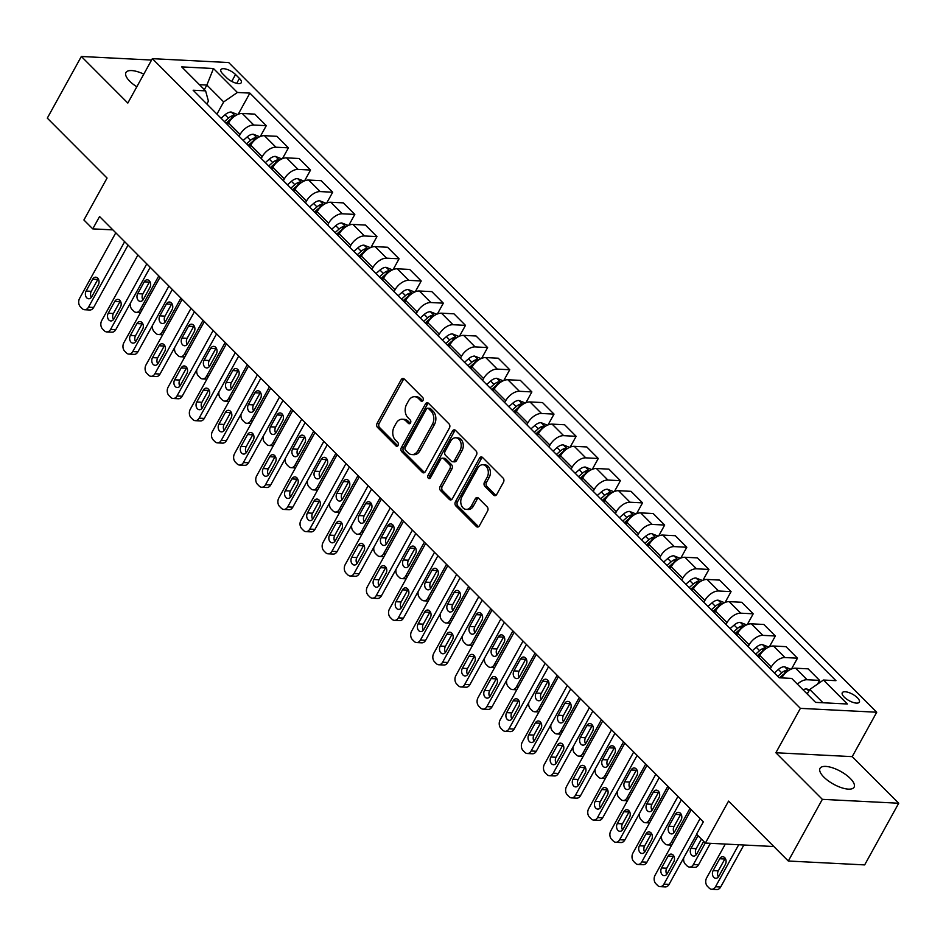 <?xml version="1.0" encoding="UTF-8"?>
<svg xmlns="http://www.w3.org/2000/svg" width="946" height="946" viewBox="0 0 946 946"><rect width="100%" height="100%" fill="white"/><g stroke="black" fill="none" stroke-linecap="round" stroke-linejoin="round"><path stroke-width="1.42" d="M423.016 400.43A2.093 1.537 -87.1 0 0 422.732 397.509L404.261 379.003A2.98 2.188 -87.1 0 0 403.079 378.435A2.98 2.188 -87.1 0 0 401.187 379.677L377.135 423.264A2.98 2.188 -87.1 0 0 377.537 427.426L395.996 445.944A2.093 1.537 -87.1 0 0 397.864 442.551L395.475 440.15A9.555 7.012 -87.1 0 1 394.198 426.835L396.197 423.193A9.555 7.012 -87.1 0 1 402.251 419.232A9.555 7.012 -87.1 0 1 406.035 421.029L408.424 423.418A2.093 1.537 -87.1 0 0 410.304 420.036L407.915 417.635A9.555 7.012 -87.1 0 1 406.626 404.309L408.637 400.678A9.555 7.012 -87.1 0 1 414.679 396.717A9.555 7.012 -87.1 0 1 418.475 398.503L420.864 400.903A2.093 1.537 -87.1 0 0 423.016 400.43M850.265 778.44A19.464 7.32 28.9 0 0 832.717 767.868A19.464 7.32 28.9 0 0 820.028 768.365A19.464 7.32 28.9 0 0 823.86 777.104A19.464 7.32 28.9 0 0 841.408 787.675A19.464 7.32 28.9 0 0 854.108 787.178A19.464 7.32 28.9 0 0 850.265 778.44M143.804 74.131A19.464 7.32 28.9 0 0 125.948 72.523A19.464 7.32 28.9 0 0 129.779 81.261A19.464 7.32 28.9 0 0 136.815 86.784M857.407 697.77A9.732 3.654 28.9 0 0 848.633 692.484A9.732 3.654 28.9 0 0 842.283 692.732A9.732 3.654 28.9 0 0 844.199 697.096A9.732 3.654 28.9 0 0 852.985 702.381A9.732 3.654 28.9 0 0 859.323 702.133A9.732 3.654 28.9 0 0 857.407 697.77M493.646 495.125A2.98 2.188 -87.1 0 0 494.829 495.68A2.98 2.188 -87.1 0 0 496.721 494.451L503.473 482.212A2.98 2.188 -87.1 0 0 503.071 478.049L482.566 457.497A2.98 2.188 -87.1 0 0 481.372 456.93A2.98 2.188 -87.1 0 0 479.492 458.171L455.428 501.758A2.98 2.188 -87.1 0 0 455.83 505.921L476.335 526.484A2.98 2.188 -87.1 0 0 477.517 527.04A2.98 2.188 -87.1 0 0 479.409 525.799L487.568 511.029A2.98 2.188 -87.1 0 0 487.166 506.867L478.38 498.069A2.98 2.188 -87.1 0 0 477.198 497.513A2.98 2.188 -87.1 0 0 475.306 498.743L471.274 506.075A7.982 5.853 -87.1 0 1 466.212 509.386A7.982 5.853 -87.1 0 1 461.27 504.916A7.982 5.853 -87.1 0 1 461.967 496.756L477.813 468.057A7.982 5.853 -87.1 0 1 482.862 464.746A7.982 5.853 -87.1 0 1 487.805 469.216A7.982 5.853 -87.1 0 1 487.107 477.375L484.47 482.164A2.98 2.188 -87.1 0 0 484.872 486.327L493.646 495.125L495.704 495.231A2.98 2.188 -87.1 0 0 495.881 495.385M151.573 60.047L81.344 56.476L47.3 118.144L107.064 178.049L83.91 219.992L92.755 228.873L99.567 216.539L703.351 821.838L696.54 834.171L705.397 843.052L773.852 846.528M822.346 799.346L898.7 803.237L852.216 756.634L775.874 752.756L822.346 799.346L788.302 861.026L728.55 801.108L705.397 843.052M775.874 752.756L800.387 708.353L152.341 58.664L228.684 62.542L876.729 712.232L800.387 708.353M81.344 56.476L127.828 103.067L152.341 58.664M449.421 428.03A2.98 2.188 -87.1 0 0 449.019 423.867L428.514 403.303A2.98 2.188 -87.1 0 0 427.32 402.748A2.98 2.188 -87.1 0 0 425.44 403.989L401.376 447.576A2.98 2.188 -87.1 0 0 401.778 451.739L422.283 472.291A2.98 2.188 -87.1 0 0 423.465 472.858A2.98 2.188 -87.1 0 0 425.357 471.616L449.421 428.03M455.534 430.395L476.039 450.958A2.98 2.188 -87.1 0 1 476.441 455.121L452.389 498.708A2.98 2.188 -87.1 0 1 450.497 499.949A2.98 2.188 -87.1 0 1 449.315 499.393L440.529 490.584A2.98 2.188 -87.1 0 1 440.127 486.421L449.894 468.743A2.98 2.188 -87.1 0 0 449.492 464.581L443.662 458.751A2.98 2.188 -87.1 0 0 442.48 458.183A2.98 2.188 -87.1 0 0 440.588 459.425L430.43 477.825A2.093 1.537 -87.1 0 1 427.994 475.389L452.46 431.08A2.98 2.188 -87.1 0 1 454.352 429.839A2.98 2.188 -87.1 0 1 455.534 430.395M898.7 803.237L864.656 864.904L788.302 861.026M222.748 73.871L226.638 77.773A9.425 3.548 28.9 0 0 235.14 82.893A9.425 3.548 28.9 0 0 241.289 82.657A9.425 3.548 28.9 0 0 239.433 78.423L235.542 74.521A9.425 3.548 28.9 0 0 227.04 69.401A9.425 3.548 28.9 0 0 220.891 69.637A9.425 3.548 28.9 0 0 222.748 73.871M206.855 103.989L208.416 101.151L205.613 90.863L193.126 90.225L779.197 677.785L791.684 678.412L815.582 702.381L847.368 704.001L823.458 680.032L835.945 680.671L249.874 93.11L237.387 92.472L223.682 101.92L216.953 114.111M205.613 90.863L181.703 66.894L213.489 68.514L237.387 92.472M852.216 756.634L876.729 712.232M92.755 228.873L112.893 229.89M204.36 89.61L206.867 85.057L199.452 84.679M223.682 101.92L206.867 85.057L213.489 68.514M823.008 702.76L809.764 689.48L807.257 694.021M817.545 684.112L819.603 680.375L808.097 668.846L795.61 668.207A12.168 6.882 135.1 0 0 781.904 677.655L781.763 677.915M791.506 668.999L797.466 658.191L784.991 657.553A12.168 6.882 135.1 0 0 771.286 667.001L770.269 668.834M797.466 658.191L785.96 646.65L773.473 646.012A12.168 6.882 135.1 0 0 759.78 655.46L758.763 657.293M769.37 646.804L775.342 635.996L762.854 635.369A12.168 6.882 135.1 0 0 749.149 644.817L748.144 646.65M775.342 635.996L763.824 624.466L751.349 623.828A12.168 6.882 135.1 0 0 737.644 633.276L736.627 635.109M747.245 624.62L753.205 613.812L740.718 613.174A12.168 6.882 135.1 0 0 727.025 622.622L726.008 624.455M753.205 613.812L741.699 602.271L729.212 601.644A12.168 6.882 135.1 0 0 715.507 611.092L714.502 612.913M725.109 602.425L731.069 591.628L718.593 590.99A12.168 6.882 135.1 0 0 704.888 600.438L703.871 602.271M731.069 591.628L719.563 580.087L707.076 579.449A12.168 6.882 135.1 0 0 693.383 588.897L692.366 590.73M702.973 580.241L708.944 569.433L696.457 568.806A12.168 6.882 135.1 0 0 682.752 578.254L681.747 580.075M708.944 569.433L697.427 557.892L684.951 557.265A12.168 6.882 135.1 0 0 671.246 566.713L670.229 568.546M680.848 558.045L686.808 547.249L674.321 546.611A12.168 6.882 135.1 0 0 660.615 556.059L659.61 557.892M686.808 547.249L675.302 535.708L662.815 535.069A12.168 6.882 135.1 0 0 649.11 544.518L648.105 546.35M658.712 535.862L664.671 525.054L652.184 524.427A12.168 6.882 135.1 0 0 638.491 533.875L637.474 535.696M664.671 525.054L653.166 513.524L640.678 512.886A12.168 6.882 135.1 0 0 626.985 522.334L625.968 524.167M636.575 513.678L642.547 502.87L630.06 502.231A12.168 6.882 135.1 0 0 616.354 511.68L615.349 513.512M642.547 502.87L631.029 491.329L618.554 490.702A12.168 6.882 135.1 0 0 604.849 500.138L603.832 501.971M614.439 491.482L620.41 480.686L607.923 480.048A12.168 6.882 135.1 0 0 594.218 489.496L593.213 491.329M620.41 480.686L608.905 469.145L596.418 468.507A12.168 6.882 135.1 0 0 582.712 477.955L581.707 479.788M592.314 469.299L598.274 458.491L585.787 457.852A12.168 6.882 135.1 0 0 572.094 467.3L571.077 469.133M598.274 458.491L586.768 446.95L574.281 446.323A12.168 6.882 135.1 0 0 560.576 455.771L559.571 457.592M570.178 447.103L576.138 436.307L563.662 435.668A12.168 6.882 135.1 0 0 549.957 445.117L548.952 446.95M576.138 436.307L564.632 424.766L552.145 424.127A12.168 6.882 135.1 0 0 538.451 433.575L537.434 435.408M548.041 424.92L554.013 414.112L541.526 413.485A12.168 6.882 135.1 0 0 527.821 422.933L526.816 424.754M554.013 414.112L542.507 402.57L530.02 401.944A12.168 6.882 135.1 0 0 516.315 411.392L515.31 413.225M525.917 402.724L531.877 391.928L519.389 391.289A12.168 6.882 135.1 0 0 505.696 400.737L504.679 402.57M531.877 391.928L520.371 380.387L507.884 379.748A12.168 6.882 135.1 0 0 494.179 389.196L493.173 391.029M503.78 380.54L509.74 369.732L497.265 369.106A12.168 6.882 135.1 0 0 483.56 378.554L482.543 380.387M509.74 369.732L498.235 358.203L485.747 357.564A12.168 6.882 135.1 0 0 472.054 367.013L471.037 368.845M481.644 358.357L487.616 347.549L475.129 346.91A12.168 6.882 135.1 0 0 461.423 356.358L460.418 358.191M487.616 347.549L476.098 336.007L463.623 335.381A12.168 6.882 135.1 0 0 449.918 344.829L448.912 346.65M459.52 336.161L465.479 325.365L452.992 324.726A12.168 6.882 135.1 0 0 439.299 334.175L438.282 336.007M465.479 325.365L453.974 313.824L441.486 313.185A12.168 6.882 135.1 0 0 427.781 322.633L426.776 324.466M437.383 313.977L443.343 303.169L430.868 302.531A12.168 6.882 135.1 0 0 417.162 311.979L416.145 313.812M443.343 303.169L431.837 291.628L419.35 291.001A12.168 6.882 135.1 0 0 405.657 300.45L404.64 302.282M415.247 291.782L421.218 280.986L408.731 280.347A12.168 6.882 135.1 0 0 395.026 289.795L394.021 291.628M421.218 280.986L409.701 269.444L397.225 268.806A12.168 6.882 135.1 0 0 383.52 278.254L382.503 280.087M393.122 269.598L399.082 258.79L386.595 258.163A12.168 6.882 135.1 0 0 372.901 267.612L371.884 269.433M399.082 258.79L387.576 247.261L375.089 246.622A12.168 6.882 135.1 0 0 361.384 256.07L360.379 257.903M370.986 247.403L376.946 236.606L364.47 235.968A12.168 6.882 135.1 0 0 350.765 245.416L349.748 247.249M376.946 236.606L365.44 225.065L352.953 224.427A12.168 6.882 135.1 0 0 339.259 233.875L338.242 235.708M348.849 225.219L354.821 214.411L342.334 213.784A12.168 6.882 135.1 0 0 328.629 223.232L327.623 225.065M354.821 214.411L343.303 202.882L330.828 202.243A12.168 6.882 135.1 0 0 317.123 211.691L316.106 213.524M326.725 203.035L332.685 192.227L320.197 191.589A12.168 6.882 135.1 0 0 306.492 201.037L305.487 202.87M332.685 192.227L321.179 180.686L308.692 180.059A12.168 6.882 135.1 0 0 294.986 189.507L293.981 191.329M304.588 180.84L310.548 170.044L298.061 169.405A12.168 6.882 135.1 0 0 284.368 178.853L283.351 180.686M310.548 170.044L299.042 158.502L286.555 157.864A12.168 6.882 135.1 0 0 272.85 167.312L271.845 169.145M282.452 158.656L288.424 147.848L275.936 147.209A12.168 6.882 135.1 0 0 262.231 156.658L261.226 158.49M288.424 147.848L276.906 136.307L264.419 135.68A12.168 6.882 135.1 0 0 250.725 145.128L249.709 146.961M260.316 136.461L266.287 125.664L253.8 125.026A12.168 6.882 135.1 0 0 240.095 134.474L239.09 136.307M266.287 125.664L254.781 114.123L242.294 113.485A12.168 6.882 135.1 0 0 228.589 122.933L227.584 124.766M238.191 114.277L249.874 93.11M819.603 680.375L807.115 679.748A12.168 6.882 135.1 0 0 797.407 684.159M809.764 689.48L823.458 680.032M422.732 400.82L420.532 398.609A9.555 7.012 -87.1 0 0 416.737 396.823L414.679 396.717M402.251 419.232L404.309 419.338A9.555 7.012 -87.1 0 1 408.104 421.136L410.304 423.335M404.096 378.849A2.98 2.188 -87.1 0 0 403.256 379.784L379.192 423.37A2.98 2.188 -87.1 0 0 379.594 427.533L397.876 445.862M428.337 403.15A2.98 2.188 -87.1 0 0 427.497 404.084L403.434 447.671A2.98 2.188 -87.1 0 0 403.836 451.845L424.352 472.397A2.98 2.188 -87.1 0 0 424.518 472.551M428.55 408.613A2.093 1.537 -87.1 0 0 426.398 409.086L405.278 447.352A2.093 1.537 -87.1 0 0 405.562 450.261L408.081 452.791A9.555 7.012 -87.1 0 0 411.877 454.577A9.555 7.012 -87.1 0 0 417.919 450.615L432.357 424.458A9.555 7.012 -87.1 0 0 431.069 411.143L428.55 408.613L430.619 408.719A2.093 1.537 -87.1 0 0 429.78 408.329L427.722 408.223M411.877 454.577L413.934 454.683A9.555 7.012 -87.1 0 0 419.977 450.722L417.919 450.615M430.619 408.719L433.138 411.238A9.555 7.012 -87.1 0 1 434.415 424.565L419.977 450.722M442.48 458.183L444.549 458.29A2.98 2.188 -87.1 0 1 445.732 458.857L451.549 464.687A2.98 2.188 -87.1 0 1 451.952 468.849L442.196 486.528A2.98 2.188 -87.1 0 0 442.598 490.69L451.372 499.488A2.98 2.188 -87.1 0 0 451.549 499.654M455.369 430.241A2.98 2.188 -87.1 0 0 454.529 431.187L430.063 475.495A2.093 1.537 -87.1 0 0 430.17 478.203M460.016 450.402A7.982 5.853 -87.1 0 0 460.714 442.243A7.982 5.853 -87.1 0 0 455.771 437.773A7.982 5.853 -87.1 0 0 450.722 441.084L445.14 451.195A2.98 2.188 -87.1 0 0 445.542 455.357L451.36 461.199A2.98 2.188 -87.1 0 0 452.543 461.754A2.98 2.188 -87.1 0 0 454.435 460.513L460.016 450.402L462.074 450.509A7.982 5.853 -87.1 0 0 462.783 442.35A7.982 5.853 -87.1 0 0 457.84 437.88L455.771 437.773M452.543 461.754L454.612 461.861A2.98 2.188 -87.1 0 0 456.504 460.619L454.435 460.513M462.074 450.509L456.504 460.619M482.862 464.746L484.931 464.853A7.982 5.853 -87.1 0 1 489.874 469.322A7.982 5.853 -87.1 0 1 489.177 477.482L486.528 482.271A2.98 2.188 -87.1 0 0 486.93 486.433L495.704 495.231M466.212 509.386L468.282 509.492A7.982 5.853 -87.1 0 0 473.331 506.181L471.274 506.075M478.215 497.915A2.98 2.188 -87.1 0 0 477.375 498.849L473.331 506.181M482.389 457.344A2.98 2.188 -87.1 0 0 481.549 458.278L457.486 501.865A2.98 2.188 -87.1 0 0 457.888 506.027L478.404 526.591A2.98 2.188 -87.1 0 0 478.57 526.745M237.576 114.537L231.155 112.03A8.053 4.564 135.1 0 0 225.053 114.75L221.08 118.25M158.786 275.901L140.055 309.839L141.983 309.933M149.823 281.447A4.86 3.571 -87.1 0 0 149.397 282.097L142.858 293.934A4.86 3.571 -87.1 0 0 142.941 300M234.821 116.11L232.799 115.625A8.053 4.564 135.1 0 0 228.424 118.12L224.45 121.632M226.035 123.217L229.689 119.988A4.103 2.318 -44.9 0 1 230.848 119.172L232.799 115.625M226.579 123.76L230.067 120.674M143.366 299.362L149.906 287.513A4.86 3.571 -87.1 0 0 150.331 282.535A4.86 3.571 -87.1 0 0 147.316 279.815A4.86 3.571 -87.1 0 0 144.241 281.837L137.702 293.674A4.86 3.571 -87.1 0 0 137.276 298.652A4.86 3.571 -87.1 0 0 140.292 301.372A4.86 3.571 -87.1 0 0 143.366 299.362M130.442 303.075A6.078 4.458 -87.1 0 0 132.026 309.448L133.788 311.222A6.078 4.458 -87.1 0 0 136.212 312.357A6.078 4.458 -87.1 0 0 140.055 309.839M124.647 241.679L88.475 307.214A6.078 4.458 -87.1 0 1 84.62 309.732A6.078 4.458 -87.1 0 1 82.207 308.597L80.434 306.823A6.078 4.458 -87.1 0 1 79.618 298.333L115.79 232.799M84.62 309.732L89.775 310.004A6.078 4.458 92.9 0 0 93.63 307.474L128.065 245.097M91.774 296.737A4.86 3.571 92.9 0 1 88.699 298.759A4.86 3.571 92.9 0 1 85.684 296.027A4.86 3.571 92.9 0 1 86.11 291.049L92.649 279.212A4.86 3.571 92.9 0 1 95.735 277.19A4.86 3.571 92.9 0 1 98.739 279.921A4.86 3.571 92.9 0 1 98.313 284.888L91.774 296.737M91.36 297.375A4.86 3.571 92.9 0 1 91.277 291.321L97.805 279.472A4.86 3.571 92.9 0 1 98.23 278.834M259.712 136.721L253.292 134.214A8.053 4.564 135.1 0 0 247.19 136.934L243.217 140.446M180.923 298.096L162.192 332.022L164.107 332.117M171.959 303.642A4.86 3.571 -87.1 0 0 171.533 304.281L164.994 316.13A4.86 3.571 -87.1 0 0 165.077 322.196M256.957 138.293L254.935 137.809A8.053 4.564 135.1 0 0 250.548 140.304L246.587 143.816M248.171 145.412L251.825 142.184A4.103 2.318 -44.9 0 1 252.972 141.356L254.935 137.809M248.703 145.944L252.204 142.858M165.503 321.545L172.042 309.709A4.86 3.571 -87.1 0 0 172.468 304.73A4.86 3.571 -87.1 0 0 169.452 302.011A4.86 3.571 -87.1 0 0 166.366 304.021L159.839 315.869A4.86 3.571 -87.1 0 0 159.413 320.848A4.86 3.571 -87.1 0 0 162.416 323.567A4.86 3.571 -87.1 0 0 165.503 321.545M152.578 325.258A6.078 4.458 -87.1 0 0 154.151 331.632L155.924 333.406A6.078 4.458 -87.1 0 0 158.337 334.553A6.078 4.458 -87.1 0 0 162.192 332.022M281.849 158.916L275.416 156.397A8.053 4.564 135.1 0 0 269.326 159.129L265.353 162.629M203.059 320.28L184.328 354.218L186.244 354.312M194.084 325.826A4.86 3.571 -87.1 0 0 193.658 326.476L187.131 338.313A4.86 3.571 -87.1 0 0 187.213 344.379M279.094 160.489L277.072 160.004A8.053 4.564 135.1 0 0 272.685 162.499L268.711 166.011M270.308 167.596L273.962 164.368A4.103 2.318 -44.9 0 1 275.109 163.552L277.072 160.004M270.84 168.14L274.34 165.042M187.627 343.729L194.167 331.892A4.86 3.571 -87.1 0 0 194.592 326.914A4.86 3.571 -87.1 0 0 191.589 324.194A4.86 3.571 -87.1 0 0 188.502 326.216L181.963 338.053A4.86 3.571 -87.1 0 0 181.537 343.031A4.86 3.571 -87.1 0 0 184.553 345.751A4.86 3.571 -87.1 0 0 187.627 343.729M174.703 347.442A6.078 4.458 -87.1 0 0 176.287 353.828L178.061 355.601A6.078 4.458 -87.1 0 0 180.473 356.737A6.078 4.458 -87.1 0 0 184.328 354.218M303.973 181.1L297.552 178.593A8.053 4.564 135.1 0 0 291.451 181.313L287.478 184.825M225.183 342.464L206.453 376.402L208.38 376.496M216.22 348.022A4.86 3.571 -87.1 0 0 215.794 348.66L209.255 360.509A4.86 3.571 -87.1 0 0 209.338 366.563M301.218 182.673L299.196 182.188A8.053 4.564 135.1 0 0 294.821 184.683L290.848 188.195M292.432 189.791L296.086 186.563A4.103 2.318 -44.9 0 1 297.245 185.735L299.196 182.188M292.976 190.323L296.465 187.237M209.764 365.925L216.303 354.076A4.86 3.571 -87.1 0 0 216.729 349.109A4.86 3.571 -87.1 0 0 213.713 346.378A4.86 3.571 -87.1 0 0 210.639 348.4L204.1 360.249A4.86 3.571 -87.1 0 0 203.674 365.215A4.86 3.571 -87.1 0 0 206.689 367.947A4.86 3.571 -87.1 0 0 209.764 365.925M196.839 369.638A6.078 4.458 -87.1 0 0 198.424 376.011L200.185 377.785A6.078 4.458 -87.1 0 0 202.61 378.92A6.078 4.458 -87.1 0 0 206.453 376.402M146.784 263.863L110.599 329.397A6.078 4.458 -87.1 0 1 106.756 331.928A6.078 4.458 -87.1 0 1 104.332 330.781L102.57 329.007A6.078 4.458 -87.1 0 1 101.754 320.528L137.927 254.994M106.756 331.928L111.912 332.188A6.078 4.458 92.9 0 0 115.767 329.657L150.189 267.292M113.91 318.92A4.86 3.571 92.9 0 1 110.836 320.942A4.86 3.571 92.9 0 1 107.82 318.223A4.86 3.571 92.9 0 1 108.246 313.244L114.785 301.396A4.86 3.571 92.9 0 1 117.86 299.385A4.86 3.571 92.9 0 1 120.875 302.105A4.86 3.571 92.9 0 1 120.449 307.083L113.91 318.92M113.485 319.571A4.86 3.571 92.9 0 1 113.402 313.504L119.941 301.668A4.86 3.571 92.9 0 1 120.367 301.017M168.908 286.059L132.736 351.593A6.078 4.458 -87.1 0 1 128.881 354.111A6.078 4.458 -87.1 0 1 126.468 352.976L124.695 351.203A6.078 4.458 -87.1 0 1 123.879 342.712L160.063 277.178M128.881 354.111L134.048 354.372A6.078 4.458 92.9 0 0 137.891 351.853L172.326 289.476M136.047 341.116A4.86 3.571 92.9 0 1 132.96 343.126A4.86 3.571 92.9 0 1 129.957 340.406A4.86 3.571 92.9 0 1 130.382 335.428L136.91 323.591A4.86 3.571 92.9 0 1 139.996 321.569A4.86 3.571 92.9 0 1 143.012 324.289A4.86 3.571 92.9 0 1 142.586 329.267L136.047 341.116M135.621 341.754A4.86 3.571 92.9 0 1 135.538 335.688L142.077 323.851A4.86 3.571 92.9 0 1 142.503 323.201M191.045 308.242L154.872 373.776A6.078 4.458 -87.1 0 1 151.017 376.307A6.078 4.458 -87.1 0 1 148.605 375.16L146.831 373.386A6.078 4.458 -87.1 0 1 146.015 364.908L182.188 299.362M151.017 376.307L156.173 376.567A6.078 4.458 92.9 0 0 160.028 374.037L194.462 311.66M158.171 363.299A4.86 3.571 92.9 0 1 155.097 365.322A4.86 3.571 92.9 0 1 152.081 362.602A4.86 3.571 92.9 0 1 152.507 357.623L159.046 345.775A4.86 3.571 92.9 0 1 162.133 343.765A4.86 3.571 92.9 0 1 165.136 346.484A4.86 3.571 92.9 0 1 164.71 351.463L158.171 363.299M157.757 363.95A4.86 3.571 92.9 0 1 157.675 357.884L164.202 346.035A4.86 3.571 92.9 0 1 164.628 345.396M326.11 203.295L319.689 200.777A8.053 4.564 135.1 0 0 313.587 203.496L309.614 207.008M247.32 364.659L228.589 398.585L230.505 398.692M238.357 370.205A4.86 3.571 -87.1 0 0 237.931 370.856L231.392 382.692A4.86 3.571 -87.1 0 0 231.474 388.759M323.355 204.856L321.333 204.371A8.053 4.564 135.1 0 0 316.957 206.878L312.984 210.379M314.569 211.975L318.223 208.747A4.103 2.318 -44.9 0 1 319.37 207.931L321.333 204.371M315.101 212.507L318.601 209.421M231.9 388.108L238.439 376.272A4.86 3.571 -87.1 0 0 238.865 371.293A4.86 3.571 -87.1 0 0 235.85 368.573A4.86 3.571 -87.1 0 0 232.763 370.596L226.236 382.432A4.86 3.571 -87.1 0 0 225.81 387.411A4.86 3.571 -87.1 0 0 228.814 390.13A4.86 3.571 -87.1 0 0 231.9 388.108M218.975 391.821A6.078 4.458 -87.1 0 0 220.548 398.195L222.322 399.969A6.078 4.458 -87.1 0 0 224.734 401.116A6.078 4.458 -87.1 0 0 228.589 398.585M213.181 330.426L176.997 395.972A6.078 4.458 -87.1 0 1 173.153 398.491A6.078 4.458 -87.1 0 1 170.741 397.355L168.967 395.57A6.078 4.458 -87.1 0 1 168.151 387.091L204.324 321.557M173.153 398.491L178.309 398.751A6.078 4.458 92.9 0 0 182.164 396.232L216.599 333.855M180.308 385.483A4.86 3.571 92.9 0 1 177.233 387.505A4.86 3.571 92.9 0 1 174.218 384.786A4.86 3.571 92.9 0 1 174.643 379.807L181.183 367.97A4.86 3.571 92.9 0 1 184.257 365.948A4.86 3.571 92.9 0 1 187.273 368.668A4.86 3.571 92.9 0 1 186.847 373.646L180.308 385.483M179.882 386.134A4.86 3.571 92.9 0 1 179.799 380.067L186.338 368.231A4.86 3.571 92.9 0 1 186.764 367.58M348.246 225.479L341.813 222.972A8.053 4.564 135.1 0 0 335.724 225.692L331.75 229.204M269.456 386.843L250.725 420.781L252.641 420.875M260.481 392.401A4.86 3.571 -87.1 0 0 260.055 393.039L253.528 404.888A4.86 3.571 -87.1 0 0 253.611 410.942M345.491 227.052L343.469 226.567A8.053 4.564 135.1 0 0 339.082 229.062L335.109 232.574M336.705 234.159L340.359 230.942A4.103 2.318 -44.9 0 1 341.506 230.115L343.469 226.567M337.237 234.703L340.737 231.616M254.036 410.304L260.564 398.455A4.86 3.571 -87.1 0 0 260.99 393.477A4.86 3.571 -87.1 0 0 257.986 390.757A4.86 3.571 -87.1 0 0 254.9 392.779L248.36 404.616A4.86 3.571 -87.1 0 0 247.935 409.594A4.86 3.571 -87.1 0 0 250.95 412.314A4.86 3.571 -87.1 0 0 254.036 410.304M241.1 414.017A6.078 4.458 -87.1 0 0 242.684 420.391L244.458 422.164A6.078 4.458 -87.1 0 0 246.871 423.3A6.078 4.458 -87.1 0 0 250.725 420.781M235.306 352.622L199.133 418.156A6.078 4.458 -87.1 0 1 195.278 420.674A6.078 4.458 -87.1 0 1 192.866 419.539L191.092 417.765A6.078 4.458 -87.1 0 1 190.276 409.275L226.461 343.741M195.278 420.674L200.446 420.946A6.078 4.458 92.9 0 0 204.289 418.416L238.723 356.039M202.444 407.679A4.86 3.571 92.9 0 1 199.358 409.701A4.86 3.571 92.9 0 1 196.354 406.969A4.86 3.571 92.9 0 1 196.78 402.003L203.307 390.154A4.86 3.571 92.9 0 1 206.394 388.132A4.86 3.571 92.9 0 1 209.409 390.864A4.86 3.571 92.9 0 1 208.983 395.83L202.444 407.679M202.018 408.317A4.86 3.571 92.9 0 1 201.936 402.263L208.475 390.414A4.86 3.571 92.9 0 1 208.9 389.776M370.371 247.663L363.95 245.156A8.053 4.564 135.1 0 0 357.848 247.876L353.875 251.388M291.581 409.039L272.85 442.965L274.778 443.071M282.618 414.585A4.86 3.571 -87.1 0 0 282.192 415.235L275.653 427.072A4.86 3.571 -87.1 0 0 275.735 433.138M367.616 249.236L365.594 248.751A8.053 4.564 135.1 0 0 361.218 251.258L357.245 254.758M358.83 256.354L362.484 253.126A4.103 2.318 -44.9 0 1 363.642 252.31L365.594 248.751M359.374 256.886L362.862 253.8M276.161 432.488L282.7 420.651A4.86 3.571 -87.1 0 0 283.126 415.672A4.86 3.571 -87.1 0 0 280.111 412.953A4.86 3.571 -87.1 0 0 277.036 414.963L270.497 426.812A4.86 3.571 -87.1 0 0 270.071 431.79A4.86 3.571 -87.1 0 0 273.087 434.51A4.86 3.571 -87.1 0 0 276.161 432.488M263.236 436.201A6.078 4.458 -87.1 0 0 264.821 442.574L266.595 444.348A6.078 4.458 -87.1 0 0 269.007 445.495A6.078 4.458 -87.1 0 0 272.85 442.965M392.507 269.858L386.086 267.34A8.053 4.564 135.1 0 0 379.985 270.071L376.011 273.571M313.717 431.222L294.986 465.16L296.902 465.255M304.754 436.768A4.86 3.571 -87.1 0 0 304.328 437.419L297.789 449.255A4.86 3.571 -87.1 0 0 297.872 455.322M389.752 271.431L387.73 270.946A8.053 4.564 135.1 0 0 383.355 273.441L379.381 276.953M380.966 278.538L384.62 275.31A4.103 2.318 -44.9 0 1 385.767 274.494L387.73 270.946M381.498 279.082L384.998 275.996M298.297 454.683L304.837 442.834A4.86 3.571 -87.1 0 0 305.262 437.856A4.86 3.571 -87.1 0 0 302.247 435.136A4.86 3.571 -87.1 0 0 299.173 437.158L292.633 448.995A4.86 3.571 -87.1 0 0 292.208 453.974A4.86 3.571 -87.1 0 0 295.211 456.693A4.86 3.571 -87.1 0 0 298.297 454.683M285.373 458.384A6.078 4.458 -87.1 0 0 286.957 464.77L288.719 466.544A6.078 4.458 -87.1 0 0 291.132 467.679A6.078 4.458 -87.1 0 0 294.986 465.16M414.644 292.042L408.211 289.535A8.053 4.564 135.1 0 0 402.121 292.255L398.148 295.767M335.854 453.418L317.123 487.344L319.039 487.438M326.878 458.964A4.86 3.571 -87.1 0 0 326.453 459.602L319.925 471.451A4.86 3.571 -87.1 0 0 320.008 477.517M411.888 293.615L409.866 293.13A8.053 4.564 135.1 0 0 405.479 295.625L401.506 299.137M403.102 300.733L406.756 297.505A4.103 2.318 -44.9 0 1 407.903 296.677L409.866 293.13M403.635 301.266L407.135 298.179M320.434 476.867L326.961 465.03A4.86 3.571 -87.1 0 0 327.387 460.052A4.86 3.571 -87.1 0 0 324.383 457.32A4.86 3.571 -87.1 0 0 321.297 459.342L314.758 471.191A4.86 3.571 -87.1 0 0 314.332 476.157A4.86 3.571 -87.1 0 0 317.348 478.889A4.86 3.571 -87.1 0 0 320.434 476.867M307.509 480.58A6.078 4.458 -87.1 0 0 309.082 486.954L310.856 488.727A6.078 4.458 -87.1 0 0 313.268 489.874A6.078 4.458 -87.1 0 0 317.123 487.344M436.768 314.238L430.347 311.719A8.053 4.564 135.1 0 0 424.246 314.45L420.284 317.951M357.978 475.602L339.247 509.539L341.175 509.634M349.015 481.147A4.86 3.571 -87.1 0 0 348.589 481.798L342.05 493.635A4.86 3.571 -87.1 0 0 342.133 499.701M434.013 315.81L432.003 315.325A8.053 4.564 135.1 0 0 427.616 317.821L423.642 321.321M425.227 322.917L428.893 319.689A4.103 2.318 -44.9 0 1 430.04 318.873L432.003 315.325M425.771 323.461L429.271 320.363M342.558 499.05L349.098 487.214A4.86 3.571 -87.1 0 0 349.523 482.235A4.86 3.571 -87.1 0 0 346.508 479.516A4.86 3.571 -87.1 0 0 343.433 481.538L336.894 493.374A4.86 3.571 -87.1 0 0 336.469 498.353A4.86 3.571 -87.1 0 0 339.484 501.073A4.86 3.571 -87.1 0 0 342.558 499.05M329.634 502.764A6.078 4.458 -87.1 0 0 331.218 509.137L332.992 510.923A6.078 4.458 -87.1 0 0 335.404 512.058A6.078 4.458 -87.1 0 0 339.247 509.539M257.442 374.805L221.269 440.339A6.078 4.458 -87.1 0 1 217.414 442.87A6.078 4.458 -87.1 0 1 215.002 441.723L213.228 439.949A6.078 4.458 -87.1 0 1 212.412 431.471L248.597 365.936M217.414 442.87L222.57 443.13A6.078 4.458 92.9 0 0 226.425 440.611L260.86 378.234M224.58 429.862A4.86 3.571 92.9 0 1 221.494 431.884A4.86 3.571 92.9 0 1 218.479 429.165A4.86 3.571 92.9 0 1 218.904 424.186L225.444 412.35A4.86 3.571 92.9 0 1 228.53 410.328A4.86 3.571 92.9 0 1 231.534 413.047A4.86 3.571 92.9 0 1 231.108 418.026L224.58 429.862M224.155 430.513A4.86 3.571 92.9 0 1 224.072 424.447L230.599 412.61A4.86 3.571 92.9 0 1 231.025 411.959M279.578 397.001L243.394 462.535A6.078 4.458 -87.1 0 1 239.551 465.054A6.078 4.458 -87.1 0 1 237.139 463.918L235.365 462.145A6.078 4.458 -87.1 0 1 234.549 453.654L270.722 388.12M239.551 465.054L244.707 465.314A6.078 4.458 92.9 0 0 248.561 462.795L282.996 400.418M246.705 452.058A4.86 3.571 92.9 0 1 243.63 454.068A4.86 3.571 92.9 0 1 240.615 451.348A4.86 3.571 92.9 0 1 241.041 446.37L247.58 434.533A4.86 3.571 92.9 0 1 250.655 432.511A4.86 3.571 92.9 0 1 253.67 435.231A4.86 3.571 92.9 0 1 253.244 440.209L246.705 452.058M246.279 452.696A4.86 3.571 92.9 0 1 246.197 446.642L252.736 434.793A4.86 3.571 92.9 0 1 253.161 434.155M301.715 419.184L265.53 484.719A6.078 4.458 -87.1 0 1 261.675 487.249A6.078 4.458 -87.1 0 1 259.263 486.102L257.501 484.328A6.078 4.458 -87.1 0 1 256.673 475.85L292.858 410.304M261.675 487.249L266.843 487.509A6.078 4.458 92.9 0 0 270.686 484.979L305.12 422.614M268.841 474.242A4.86 3.571 92.9 0 1 265.755 476.264A4.86 3.571 92.9 0 1 262.752 473.544A4.86 3.571 92.9 0 1 263.177 468.566L269.716 456.717A4.86 3.571 92.9 0 1 272.791 454.707A4.86 3.571 92.9 0 1 275.806 457.426A4.86 3.571 92.9 0 1 275.381 462.405L268.841 474.242M268.416 474.892A4.86 3.571 92.9 0 1 268.333 468.826L274.872 456.989A4.86 3.571 92.9 0 1 275.298 456.339M323.839 441.368L287.667 506.914A6.078 4.458 -87.1 0 1 283.812 509.433A6.078 4.458 -87.1 0 1 281.4 508.298L279.626 506.524A6.078 4.458 -87.1 0 1 278.81 498.034L314.994 432.499M283.812 509.433L288.968 509.693A6.078 4.458 92.9 0 0 292.822 507.174L327.257 444.797M290.978 496.437A4.86 3.571 92.9 0 1 287.891 498.447A4.86 3.571 92.9 0 1 284.876 495.728A4.86 3.571 92.9 0 1 285.302 490.749L291.841 478.913A4.86 3.571 92.9 0 1 294.927 476.89A4.86 3.571 92.9 0 1 297.931 479.61A4.86 3.571 92.9 0 1 297.505 484.589L290.978 496.437M290.552 497.076A4.86 3.571 92.9 0 1 290.469 491.009L297.009 479.173A4.86 3.571 92.9 0 1 297.422 478.522M458.905 336.421L452.484 333.914A8.053 4.564 135.1 0 0 446.382 336.634L442.409 340.146M380.115 497.785L361.384 531.723L363.299 531.818M371.151 503.343A4.86 3.571 -87.1 0 0 370.726 503.982L364.186 515.83A4.86 3.571 -87.1 0 0 364.269 521.885M456.149 337.994L454.127 337.509A8.053 4.564 135.1 0 0 449.752 340.004L445.779 343.516M447.363 345.113L451.017 341.884A4.103 2.318 -44.9 0 1 452.176 341.057L454.127 337.509M447.896 345.645L451.396 342.558M364.695 521.246L371.234 509.397A4.86 3.571 -87.1 0 0 371.66 504.431A4.86 3.571 -87.1 0 0 368.644 501.699A4.86 3.571 -87.1 0 0 365.57 503.721L359.031 515.558A4.86 3.571 -87.1 0 0 358.605 520.537A4.86 3.571 -87.1 0 0 361.609 523.268A4.86 3.571 -87.1 0 0 364.695 521.246M351.77 524.959A6.078 4.458 -87.1 0 0 353.355 531.333L355.117 533.106A6.078 4.458 -87.1 0 0 357.541 534.242A6.078 4.458 -87.1 0 0 361.384 531.723M345.976 463.564L309.791 529.098A6.078 4.458 -87.1 0 1 305.948 531.628A6.078 4.458 -87.1 0 1 303.536 530.481L301.762 528.708A6.078 4.458 -87.1 0 1 300.946 520.229L337.119 454.683M305.948 531.628L311.104 531.889A6.078 4.458 92.9 0 0 314.959 529.358L349.393 466.981M313.102 518.621A4.86 3.571 92.9 0 1 310.028 520.643A4.86 3.571 92.9 0 1 307.012 517.911A4.86 3.571 92.9 0 1 307.438 512.945L313.977 501.096A4.86 3.571 92.9 0 1 317.052 499.074A4.86 3.571 92.9 0 1 320.067 501.806A4.86 3.571 92.9 0 1 319.642 506.784L313.102 518.621M312.677 519.271A4.86 3.571 92.9 0 1 312.594 513.205L319.133 501.356A4.86 3.571 92.9 0 1 319.559 500.718M481.041 358.605L474.608 356.098A8.053 4.564 135.1 0 0 468.518 358.818L464.545 362.33M402.251 519.981L383.52 553.907L385.436 554.013M393.276 525.527A4.86 3.571 -87.1 0 0 392.862 526.177L386.323 538.014A4.86 3.571 -87.1 0 0 386.406 544.08M478.286 360.178L476.264 359.693A8.053 4.564 135.1 0 0 471.877 362.2L467.903 365.7M469.5 367.296L473.154 364.068A4.103 2.318 -44.9 0 1 474.301 363.252L476.264 359.693M470.032 367.828L473.532 364.742M386.831 543.43L393.359 531.593A4.86 3.571 -87.1 0 0 393.784 526.615A4.86 3.571 -87.1 0 0 390.781 523.895A4.86 3.571 -87.1 0 0 387.694 525.917L381.155 537.754A4.86 3.571 -87.1 0 0 380.73 542.732A4.86 3.571 -87.1 0 0 383.745 545.452A4.86 3.571 -87.1 0 0 386.831 543.43M373.906 547.143A6.078 4.458 -87.1 0 0 375.479 553.516L377.253 555.29A6.078 4.458 -87.1 0 0 379.665 556.437A6.078 4.458 -87.1 0 0 383.52 553.907M368.112 485.747L331.928 551.293A6.078 4.458 -87.1 0 1 328.085 553.812A6.078 4.458 -87.1 0 1 325.661 552.677L323.899 550.891A6.078 4.458 -87.1 0 1 323.071 542.413L359.255 476.879M328.085 553.812L333.24 554.072A6.078 4.458 92.9 0 0 337.083 551.553L371.518 489.177M335.239 540.805A4.86 3.571 92.9 0 1 332.164 542.827A4.86 3.571 92.9 0 1 329.149 540.107A4.86 3.571 92.9 0 1 329.575 535.129L336.114 523.292A4.86 3.571 92.9 0 1 339.188 521.27A4.86 3.571 92.9 0 1 342.204 523.989A4.86 3.571 92.9 0 1 341.778 528.968L335.239 540.805M334.813 541.455A4.86 3.571 92.9 0 1 334.73 535.389L341.27 523.552A4.86 3.571 92.9 0 1 341.695 522.902M503.166 380.8L496.745 378.294A8.053 4.564 135.1 0 0 490.655 381.013L486.682 384.525M424.387 542.164L405.645 576.102L407.572 576.197M415.412 547.722A4.86 3.571 -87.1 0 0 414.987 548.361L408.447 560.209A4.86 3.571 -87.1 0 0 408.53 566.264M500.422 382.373L498.4 381.888A8.053 4.564 135.1 0 0 494.013 384.383L490.04 387.895M491.624 389.48L495.29 386.264A4.103 2.318 -44.9 0 1 496.437 385.436L498.4 381.888M492.168 390.024L495.669 386.938M408.956 565.625L415.495 553.777A4.86 3.571 -87.1 0 0 415.921 548.798A4.86 3.571 -87.1 0 0 412.905 546.079A4.86 3.571 -87.1 0 0 409.831 548.101L403.292 559.937A4.86 3.571 -87.1 0 0 402.866 564.916A4.86 3.571 -87.1 0 0 405.881 567.635A4.86 3.571 -87.1 0 0 408.956 565.625M396.031 569.338A6.078 4.458 -87.1 0 0 397.616 575.712L399.389 577.486A6.078 4.458 -87.1 0 0 401.802 578.621A6.078 4.458 -87.1 0 0 405.645 576.102M525.302 402.984L518.881 400.477A8.053 4.564 135.1 0 0 512.779 403.197L508.806 406.709M446.512 564.36L427.781 598.286L429.709 598.392M437.549 569.906A4.86 3.571 -87.1 0 0 437.123 570.556L430.584 582.393A4.86 3.571 -87.1 0 0 430.667 588.459M522.547 404.557L520.525 404.072A8.053 4.564 135.1 0 0 516.149 406.579L512.176 410.079M513.761 411.676L517.415 408.447A4.103 2.318 -44.9 0 1 518.574 407.62L520.525 404.072M514.293 412.208L517.793 409.121M431.092 587.809L437.631 575.972A4.86 3.571 -87.1 0 0 438.057 570.994A4.86 3.571 -87.1 0 0 435.042 568.274A4.86 3.571 -87.1 0 0 431.967 570.284L425.428 582.133A4.86 3.571 -87.1 0 0 425.002 587.111A4.86 3.571 -87.1 0 0 428.018 589.831A4.86 3.571 -87.1 0 0 431.092 587.809M418.167 591.522A6.078 4.458 -87.1 0 0 419.752 597.896L421.514 599.669A6.078 4.458 -87.1 0 0 423.938 600.816A6.078 4.458 -87.1 0 0 427.781 598.286M547.438 425.18L541.017 422.661A8.053 4.564 135.1 0 0 534.916 425.393L530.942 428.893M468.648 586.544L449.918 620.481L451.833 620.576M459.673 592.09A4.86 3.571 -87.1 0 0 459.259 592.74L452.72 604.577A4.86 3.571 -87.1 0 0 452.803 610.643M544.683 426.752L542.661 426.268A8.053 4.564 135.1 0 0 538.274 428.763L534.301 432.275M535.897 433.859L539.551 430.631A4.103 2.318 -44.9 0 1 540.698 429.815L542.661 426.268M536.429 434.403L539.93 431.305M453.229 610.004L459.756 598.156A4.86 3.571 -87.1 0 0 460.194 593.177A4.86 3.571 -87.1 0 0 457.178 590.458A4.86 3.571 -87.1 0 0 454.092 592.48L447.564 604.317A4.86 3.571 -87.1 0 0 447.139 609.295A4.86 3.571 -87.1 0 0 450.142 612.015A4.86 3.571 -87.1 0 0 453.229 610.004M440.304 613.706A6.078 4.458 -87.1 0 0 441.877 620.091L443.65 621.865A6.078 4.458 -87.1 0 0 446.063 623A6.078 4.458 -87.1 0 0 449.918 620.481M569.563 447.363L563.142 444.857A8.053 4.564 135.1 0 0 557.052 447.576L553.079 451.088M490.785 608.739L472.054 642.665L473.97 642.76M481.81 614.285A4.86 3.571 -87.1 0 0 481.384 614.924L474.857 626.772A4.86 3.571 -87.1 0 0 474.939 632.839M566.82 448.936L564.797 448.451A8.053 4.564 135.1 0 0 560.41 450.946L556.437 454.458M558.034 456.055L561.688 452.827A4.103 2.318 -44.9 0 1 562.835 451.999L564.797 448.451M558.566 456.587L562.066 453.501M475.353 632.188L481.892 620.351A4.86 3.571 -87.1 0 0 482.318 615.373A4.86 3.571 -87.1 0 0 479.315 612.641A4.86 3.571 -87.1 0 0 476.228 614.663L469.689 626.512A4.86 3.571 -87.1 0 0 469.263 631.479A4.86 3.571 -87.1 0 0 472.279 634.21A4.86 3.571 -87.1 0 0 475.353 632.188M462.428 635.901A6.078 4.458 -87.1 0 0 464.013 642.275L465.787 644.049A6.078 4.458 -87.1 0 0 468.199 645.196A6.078 4.458 -87.1 0 0 472.054 642.665M591.699 469.559L585.278 467.04A8.053 4.564 135.1 0 0 579.177 469.772L575.203 473.272M512.909 630.923L494.179 664.861L496.106 664.955M503.946 636.469A4.86 3.571 -87.1 0 0 503.52 637.119L496.981 648.956A4.86 3.571 -87.1 0 0 497.064 655.022M588.944 471.12L586.922 470.647A8.053 4.564 135.1 0 0 582.547 473.142L578.574 476.642M580.158 478.238L583.812 475.01A4.103 2.318 -44.9 0 1 584.971 474.194L586.922 470.647M580.702 478.782L584.19 475.684M497.49 654.372L504.029 642.535A4.86 3.571 -87.1 0 0 504.455 637.557A4.86 3.571 -87.1 0 0 501.439 634.837A4.86 3.571 -87.1 0 0 498.365 636.859L491.825 648.696A4.86 3.571 -87.1 0 0 491.4 653.674A4.86 3.571 -87.1 0 0 494.415 656.394A4.86 3.571 -87.1 0 0 497.49 654.372M484.565 658.085A6.078 4.458 -87.1 0 0 486.149 664.459L487.911 666.244A6.078 4.458 -87.1 0 0 490.335 667.379A6.078 4.458 -87.1 0 0 494.179 664.861M613.836 491.743L607.415 489.236A8.053 4.564 135.1 0 0 601.313 491.955L597.34 495.468M535.046 653.107L516.315 687.044L518.231 687.139M526.082 658.664A4.86 3.571 -87.1 0 0 525.657 659.303L519.118 671.152A4.86 3.571 -87.1 0 0 519.2 677.206M611.081 493.315L609.058 492.831A8.053 4.564 135.1 0 0 604.671 495.326L600.71 498.838M602.295 500.434L605.948 497.206A4.103 2.318 -44.9 0 1 607.096 496.378L609.058 492.831M602.827 500.966L606.327 497.88M519.626 676.567L526.165 664.719A4.86 3.571 -87.1 0 0 526.591 659.752A4.86 3.571 -87.1 0 0 523.576 657.021A4.86 3.571 -87.1 0 0 520.489 659.043L513.962 670.88A4.86 3.571 -87.1 0 0 513.536 675.858A4.86 3.571 -87.1 0 0 516.54 678.589A4.86 3.571 -87.1 0 0 519.626 676.567M506.701 680.28A6.078 4.458 -87.1 0 0 508.274 686.654L510.048 688.428A6.078 4.458 -87.1 0 0 512.46 689.563A6.078 4.458 -87.1 0 0 516.315 687.044M635.972 513.926L629.539 511.419A8.053 4.564 135.1 0 0 623.449 514.139L619.476 517.651M557.182 675.302L538.451 709.228L540.367 709.334M548.207 680.848A4.86 3.571 -87.1 0 0 547.781 681.498L541.254 693.335A4.86 3.571 -87.1 0 0 541.337 699.401M633.217 515.499L631.195 515.014A8.053 4.564 135.1 0 0 626.808 517.521L622.835 521.021M624.431 522.618L628.085 519.389A4.103 2.318 -44.9 0 1 629.232 518.574L631.195 515.014M624.963 523.15L628.463 520.064M541.751 698.751L548.29 686.914A4.86 3.571 -87.1 0 0 548.715 681.936A4.86 3.571 -87.1 0 0 545.712 679.216A4.86 3.571 -87.1 0 0 542.626 681.226L536.086 693.075A4.86 3.571 -87.1 0 0 535.661 698.053A4.86 3.571 -87.1 0 0 538.676 700.773A4.86 3.571 -87.1 0 0 541.751 698.751M528.826 702.464A6.078 4.458 -87.1 0 0 530.41 708.838L532.184 710.612A6.078 4.458 -87.1 0 0 534.596 711.759A6.078 4.458 -87.1 0 0 538.451 709.228M658.097 536.122L651.676 533.615A8.053 4.564 135.1 0 0 645.574 536.335L641.601 539.835M579.307 697.486L560.576 731.424L562.503 731.518M570.343 703.032A4.86 3.571 -87.1 0 0 569.918 703.682L563.378 715.519A4.86 3.571 -87.1 0 0 563.461 721.585M655.342 537.695L653.319 537.21A8.053 4.564 135.1 0 0 648.944 539.705L644.971 543.217M646.556 544.801L650.209 541.573A4.103 2.318 -44.9 0 1 651.368 540.757L653.319 537.21M647.099 545.345L650.588 542.259M563.887 720.947L570.426 709.098A4.86 3.571 -87.1 0 0 570.852 704.12A4.86 3.571 -87.1 0 0 567.837 701.4A4.86 3.571 -87.1 0 0 564.762 703.422L558.223 715.259A4.86 3.571 -87.1 0 0 557.797 720.237A4.86 3.571 -87.1 0 0 560.812 722.957A4.86 3.571 -87.1 0 0 563.887 720.947M550.962 724.66A6.078 4.458 -87.1 0 0 552.547 731.033L554.321 732.807A6.078 4.458 -87.1 0 0 556.733 733.942A6.078 4.458 -87.1 0 0 560.576 731.424M680.233 558.306L673.812 555.799A8.053 4.564 135.1 0 0 667.71 558.518L663.737 562.03M601.443 719.681L582.712 753.607L584.628 753.702M592.48 725.227A4.86 3.571 -87.1 0 0 592.054 725.878L585.515 737.714A4.86 3.571 -87.1 0 0 585.598 743.781M677.478 559.878L675.456 559.393A8.053 4.564 135.1 0 0 671.081 561.889L667.107 565.401M668.692 566.997L672.346 563.769A4.103 2.318 -44.9 0 1 673.493 562.941L675.456 559.393M669.224 567.529L672.724 564.443M586.023 743.13L592.563 731.293A4.86 3.571 -87.1 0 0 592.988 726.315A4.86 3.571 -87.1 0 0 589.973 723.595A4.86 3.571 -87.1 0 0 586.887 725.606L580.359 737.454A4.86 3.571 -87.1 0 0 579.933 742.433A4.86 3.571 -87.1 0 0 582.937 745.152A4.86 3.571 -87.1 0 0 586.023 743.13M573.099 746.843A6.078 4.458 -87.1 0 0 574.671 753.217L576.445 754.991A6.078 4.458 -87.1 0 0 578.857 756.138A6.078 4.458 -87.1 0 0 582.712 753.607M702.37 580.501L695.937 577.982A8.053 4.564 135.1 0 0 689.847 580.714L685.874 584.214M623.58 741.865L604.849 775.803L606.764 775.897M614.604 747.411A4.86 3.571 -87.1 0 0 614.179 748.061L607.651 759.898A4.86 3.571 -87.1 0 0 607.734 765.964M699.614 582.074L697.592 581.589A8.053 4.564 135.1 0 0 693.205 584.084L689.232 587.596M690.828 589.181L694.482 585.952A4.103 2.318 -44.9 0 1 695.629 585.136L697.592 581.589M691.36 589.725L694.861 586.626M608.16 765.326L614.687 753.477A4.86 3.571 -87.1 0 0 615.113 748.499A4.86 3.571 -87.1 0 0 612.109 745.779A4.86 3.571 -87.1 0 0 609.023 747.801L602.484 759.638A4.86 3.571 -87.1 0 0 602.058 764.616A4.86 3.571 -87.1 0 0 605.073 767.336A4.86 3.571 -87.1 0 0 608.16 765.326M595.235 769.027A6.078 4.458 -87.1 0 0 596.808 775.413L598.582 777.186A6.078 4.458 -87.1 0 0 600.994 778.322A6.078 4.458 -87.1 0 0 604.849 775.803M724.494 602.685L718.073 600.178A8.053 4.564 135.1 0 0 711.971 602.898L707.998 606.41M645.704 764.061L626.973 797.986L628.901 798.081M636.741 769.606A4.86 3.571 -87.1 0 0 636.315 770.245L629.776 782.094A4.86 3.571 -87.1 0 0 629.859 788.16M721.739 604.258L719.717 603.773A8.053 4.564 135.1 0 0 715.342 606.268L711.368 609.78M712.953 611.376L716.607 608.148A4.103 2.318 -44.9 0 1 717.766 607.32L719.717 603.773M713.497 611.908L716.997 608.822M630.284 787.51L636.824 775.673A4.86 3.571 -87.1 0 0 637.249 770.694A4.86 3.571 -87.1 0 0 634.234 767.963A4.86 3.571 -87.1 0 0 631.159 769.985L624.62 781.834A4.86 3.571 -87.1 0 0 624.194 786.8A4.86 3.571 -87.1 0 0 627.21 789.532A4.86 3.571 -87.1 0 0 630.284 787.51M617.36 791.223A6.078 4.458 -87.1 0 0 618.944 797.596L620.718 799.37A6.078 4.458 -87.1 0 0 623.13 800.517A6.078 4.458 -87.1 0 0 626.973 797.986M746.63 624.88L740.21 622.362A8.053 4.564 135.1 0 0 734.108 625.093L730.135 628.593M667.841 786.244L649.11 820.17L651.025 820.277M658.877 791.79A4.86 3.571 -87.1 0 0 658.451 792.441L651.912 804.277A4.86 3.571 -87.1 0 0 651.995 810.344M743.875 626.441L741.853 625.968A8.053 4.564 135.1 0 0 737.478 628.463L733.505 631.963M735.089 633.56L738.743 630.332A4.103 2.318 -44.9 0 1 739.89 629.516L741.853 625.968M735.621 634.104L739.122 631.006M652.421 809.693L658.96 797.856A4.86 3.571 -87.1 0 0 659.386 792.878A4.86 3.571 -87.1 0 0 656.37 790.158A4.86 3.571 -87.1 0 0 653.296 792.18L646.757 804.017A4.86 3.571 -87.1 0 0 646.331 808.996A4.86 3.571 -87.1 0 0 649.334 811.715A4.86 3.571 -87.1 0 0 652.421 809.693M639.496 813.406A6.078 4.458 -87.1 0 0 641.081 819.78L642.842 821.566A6.078 4.458 -87.1 0 0 645.255 822.701A6.078 4.458 -87.1 0 0 649.11 820.17M390.237 507.943L354.064 573.477A6.078 4.458 -87.1 0 1 350.209 575.996A6.078 4.458 -87.1 0 1 347.797 574.861L346.023 573.087A6.078 4.458 -87.1 0 1 345.207 564.596L381.392 499.062M350.209 575.996L355.377 576.268A6.078 4.458 92.9 0 0 359.22 573.737L393.654 511.36M357.375 563A4.86 3.571 92.9 0 1 354.289 565.022A4.86 3.571 92.9 0 1 351.285 562.291A4.86 3.571 92.9 0 1 351.711 557.312L358.238 545.475A4.86 3.571 92.9 0 1 361.325 543.453A4.86 3.571 92.9 0 1 364.34 546.185A4.86 3.571 92.9 0 1 363.903 551.151L357.375 563M356.949 563.639A4.86 3.571 92.9 0 1 356.867 557.584L363.406 545.736A4.86 3.571 92.9 0 1 363.82 545.097M412.373 530.127L376.201 595.661A6.078 4.458 -87.1 0 1 372.346 598.191A6.078 4.458 -87.1 0 1 369.933 597.044L368.16 595.27A6.078 4.458 -87.1 0 1 367.344 586.792L403.516 521.258M372.346 598.191L377.501 598.451A6.078 4.458 92.9 0 0 381.356 595.933L415.791 533.556M379.5 585.184A4.86 3.571 92.9 0 1 376.425 587.206A4.86 3.571 92.9 0 1 373.41 584.486A4.86 3.571 92.9 0 1 373.836 579.508L380.375 567.671A4.86 3.571 92.9 0 1 383.449 565.649A4.86 3.571 92.9 0 1 386.465 568.369A4.86 3.571 92.9 0 1 386.039 573.347L379.5 585.184M379.074 585.834A4.86 3.571 92.9 0 1 378.991 579.768L385.53 567.931A4.86 3.571 92.9 0 1 385.956 567.281M434.51 552.322L398.325 617.856A6.078 4.458 -87.1 0 1 394.482 620.375A6.078 4.458 -87.1 0 1 392.058 619.24L390.296 617.466A6.078 4.458 -87.1 0 1 389.48 608.976L425.653 543.442M394.482 620.375L399.638 620.635A6.078 4.458 92.9 0 0 403.481 618.116L437.915 555.74M401.636 607.379A4.86 3.571 92.9 0 1 398.562 609.39A4.86 3.571 92.9 0 1 395.546 606.67A4.86 3.571 92.9 0 1 395.972 601.691L402.511 589.855A4.86 3.571 92.9 0 1 405.586 587.833A4.86 3.571 92.9 0 1 408.601 590.552A4.86 3.571 92.9 0 1 408.175 595.531L401.636 607.379M401.21 608.018A4.86 3.571 92.9 0 1 401.128 601.963L407.667 590.115A4.86 3.571 92.9 0 1 408.093 589.476M456.634 574.506L420.462 640.04A6.078 4.458 -87.1 0 1 416.607 642.571A6.078 4.458 -87.1 0 1 414.194 641.423L412.421 639.65A6.078 4.458 -87.1 0 1 411.605 631.171L447.789 565.625M416.607 642.571L421.774 642.831A6.078 4.458 92.9 0 0 425.617 640.3L460.052 577.923M423.773 629.563A4.86 3.571 92.9 0 1 420.686 631.585A4.86 3.571 92.9 0 1 417.683 628.865A4.86 3.571 92.9 0 1 418.108 623.887L424.636 612.038A4.86 3.571 92.9 0 1 427.722 610.028A4.86 3.571 92.9 0 1 430.737 612.748A4.86 3.571 92.9 0 1 430.312 617.726L423.773 629.563M423.347 630.213A4.86 3.571 92.9 0 1 423.264 624.147L429.803 612.31A4.86 3.571 92.9 0 1 430.229 611.66M478.771 596.69L442.598 662.235A6.078 4.458 -87.1 0 1 438.743 664.754A6.078 4.458 -87.1 0 1 436.331 663.619L434.557 661.845A6.078 4.458 -87.1 0 1 433.741 653.355L469.914 587.821M438.743 664.754L443.899 665.014A6.078 4.458 92.9 0 0 447.754 662.496L482.188 600.119M445.897 651.759A4.86 3.571 92.9 0 1 442.823 653.769A4.86 3.571 92.9 0 1 439.807 651.049A4.86 3.571 92.9 0 1 440.233 646.071L446.772 634.234A4.86 3.571 92.9 0 1 449.858 632.212A4.86 3.571 92.9 0 1 452.862 634.932A4.86 3.571 92.9 0 1 452.436 639.91L445.897 651.759M445.483 652.397A4.86 3.571 92.9 0 1 445.4 646.331L451.928 634.494A4.86 3.571 92.9 0 1 452.354 633.844M500.907 618.885L464.723 684.419A6.078 4.458 -87.1 0 1 460.879 686.95A6.078 4.458 -87.1 0 1 458.455 685.803L456.693 684.029A6.078 4.458 -87.1 0 1 455.877 675.55L492.05 610.004M460.879 686.95L466.035 687.21A6.078 4.458 92.9 0 0 469.89 684.679L504.313 622.302M468.034 673.942A4.86 3.571 92.9 0 1 464.959 675.964A4.86 3.571 92.9 0 1 461.944 673.233A4.86 3.571 92.9 0 1 462.369 668.266L468.909 656.418A4.86 3.571 92.9 0 1 471.983 654.396A4.86 3.571 92.9 0 1 474.998 657.127A4.86 3.571 92.9 0 1 474.573 662.105L468.034 673.942M467.608 674.593A4.86 3.571 92.9 0 1 467.525 668.526L474.064 656.678A4.86 3.571 92.9 0 1 474.49 656.039M523.032 641.069L486.859 706.615A6.078 4.458 -87.1 0 1 483.004 709.133A6.078 4.458 -87.1 0 1 480.592 707.998L478.818 706.213A6.078 4.458 -87.1 0 1 478.002 697.734L514.186 632.2M483.004 709.133L488.171 709.394A6.078 4.458 92.9 0 0 492.015 706.875L526.449 644.498M490.17 696.126A4.86 3.571 92.9 0 1 487.084 698.148A4.86 3.571 92.9 0 1 484.08 695.428A4.86 3.571 92.9 0 1 484.506 690.45L491.033 678.613A4.86 3.571 92.9 0 1 494.119 676.591A4.86 3.571 92.9 0 1 497.135 679.311A4.86 3.571 92.9 0 1 496.709 684.289L490.17 696.126M489.744 696.776A4.86 3.571 92.9 0 1 489.661 690.71L496.201 678.873A4.86 3.571 92.9 0 1 496.626 678.223M545.168 663.264L508.995 728.798A6.078 4.458 -87.1 0 1 505.14 731.317A6.078 4.458 -87.1 0 1 502.728 730.182L500.954 728.408A6.078 4.458 -87.1 0 1 500.138 719.918L536.311 654.384M505.14 731.317L510.296 731.589A6.078 4.458 92.9 0 0 514.151 729.059L548.585 666.682M512.306 718.321A4.86 3.571 92.9 0 1 509.22 720.344A4.86 3.571 92.9 0 1 506.205 717.612A4.86 3.571 92.9 0 1 506.63 712.634L513.17 700.797A4.86 3.571 92.9 0 1 516.256 698.775A4.86 3.571 92.9 0 1 519.259 701.506A4.86 3.571 92.9 0 1 518.834 706.473L512.306 718.321M511.881 718.96A4.86 3.571 92.9 0 1 511.798 712.906L518.325 701.057A4.86 3.571 92.9 0 1 518.751 700.418M567.304 685.448L531.12 750.982A6.078 4.458 -87.1 0 1 527.277 753.513A6.078 4.458 -87.1 0 1 524.864 752.366L523.091 750.592A6.078 4.458 -87.1 0 1 522.275 742.113L558.447 676.579M527.277 753.513L532.432 753.773A6.078 4.458 92.9 0 0 536.287 751.254L570.722 688.877M534.431 740.505A4.86 3.571 92.9 0 1 531.356 742.527A4.86 3.571 92.9 0 1 528.341 739.807A4.86 3.571 92.9 0 1 528.767 734.829L535.306 722.981A4.86 3.571 92.9 0 1 538.38 720.97A4.86 3.571 92.9 0 1 541.396 723.69A4.86 3.571 92.9 0 1 540.97 728.668L534.431 740.505M534.005 741.156A4.86 3.571 92.9 0 1 533.922 735.089L540.462 723.252A4.86 3.571 92.9 0 1 540.887 722.602M589.441 707.643L553.256 773.178A6.078 4.458 -87.1 0 1 549.401 775.696A6.078 4.458 -87.1 0 1 546.989 774.561L545.227 772.787A6.078 4.458 -87.1 0 1 544.399 764.297L580.584 698.763M549.401 775.696L554.569 775.957A6.078 4.458 92.9 0 0 558.412 773.438L592.846 711.061M556.567 762.701A4.86 3.571 92.9 0 1 553.481 764.711A4.86 3.571 92.9 0 1 550.477 761.991A4.86 3.571 92.9 0 1 550.903 757.013L557.442 745.176A4.86 3.571 92.9 0 1 560.517 743.154A4.86 3.571 92.9 0 1 563.532 745.874A4.86 3.571 92.9 0 1 563.106 750.852L556.567 762.701M556.142 763.339A4.86 3.571 92.9 0 1 556.059 757.273L562.598 745.436A4.86 3.571 92.9 0 1 563.024 744.786M611.565 729.827L575.393 795.361A6.078 4.458 -87.1 0 1 571.538 797.892A6.078 4.458 -87.1 0 1 569.125 796.745L567.352 794.971A6.078 4.458 -87.1 0 1 566.536 786.493L602.72 720.947M571.538 797.892L576.693 798.152A6.078 4.458 92.9 0 0 580.548 795.621L614.983 733.245M578.704 784.884A4.86 3.571 92.9 0 1 575.617 786.906A4.86 3.571 92.9 0 1 572.602 784.187A4.86 3.571 92.9 0 1 573.028 779.208L579.567 767.36A4.86 3.571 92.9 0 1 582.653 765.349A4.86 3.571 92.9 0 1 585.657 768.069A4.86 3.571 92.9 0 1 585.231 773.048L578.704 784.884M578.278 785.535A4.86 3.571 92.9 0 1 578.195 779.469L584.723 767.632A4.86 3.571 92.9 0 1 585.148 766.981M633.702 752.011L597.517 817.557A6.078 4.458 -87.1 0 1 593.674 820.076A6.078 4.458 -87.1 0 1 591.262 818.94L589.488 817.167A6.078 4.458 -87.1 0 1 588.672 808.676L624.845 743.142M593.674 820.076L598.83 820.336A6.078 4.458 92.9 0 0 602.685 817.817L637.119 755.44M600.828 807.068A4.86 3.571 92.9 0 1 597.754 809.09A4.86 3.571 92.9 0 1 594.738 806.37A4.86 3.571 92.9 0 1 595.164 801.392L601.703 789.555A4.86 3.571 92.9 0 1 604.778 787.533A4.86 3.571 92.9 0 1 607.793 790.253A4.86 3.571 92.9 0 1 607.367 795.231L600.828 807.068M600.403 807.718A4.86 3.571 92.9 0 1 600.32 801.652L606.859 789.815A4.86 3.571 92.9 0 1 607.285 789.165M768.767 647.064L762.334 644.557A8.053 4.564 135.1 0 0 756.244 647.277L752.271 650.789M689.977 808.428L671.246 842.366L673.162 842.46M681.002 813.986A4.86 3.571 -87.1 0 0 680.588 814.624L674.049 826.473A4.86 3.571 -87.1 0 0 674.131 832.527M766.012 648.637L763.99 648.152A8.053 4.564 135.1 0 0 759.603 650.647L755.629 654.159M757.226 655.755L760.88 652.527A4.103 2.318 -44.9 0 1 762.027 651.699L763.99 648.152M757.758 656.288L761.258 653.201M674.557 831.889L681.085 820.04A4.86 3.571 -87.1 0 0 681.51 815.074A4.86 3.571 -87.1 0 0 678.507 812.342A4.86 3.571 -87.1 0 0 675.42 814.364L668.881 826.201A4.86 3.571 -87.1 0 0 668.455 831.179A4.86 3.571 -87.1 0 0 671.471 833.911A4.86 3.571 -87.1 0 0 674.557 831.889M661.632 835.602A6.078 4.458 -87.1 0 0 663.205 841.975L664.979 843.749A6.078 4.458 -87.1 0 0 667.391 844.884A6.078 4.458 -87.1 0 0 671.246 842.366M655.838 774.206L619.654 839.741A6.078 4.458 -87.1 0 1 615.811 842.271A6.078 4.458 -87.1 0 1 613.386 841.124L611.624 839.35A6.078 4.458 -87.1 0 1 610.797 830.86L646.981 765.326M615.811 842.271L620.966 842.531A6.078 4.458 92.9 0 0 624.809 840.001L659.244 777.624M622.965 829.264A4.86 3.571 92.9 0 1 619.878 831.286A4.86 3.571 92.9 0 1 616.875 828.554A4.86 3.571 92.9 0 1 617.3 823.588L623.84 811.739A4.86 3.571 92.9 0 1 626.914 809.717A4.86 3.571 92.9 0 1 629.93 812.448A4.86 3.571 92.9 0 1 629.504 817.427L622.965 829.264M622.539 829.914A4.86 3.571 92.9 0 1 622.456 823.848L628.995 811.999A4.86 3.571 92.9 0 1 629.421 811.361M790.891 669.248L784.471 666.741A8.053 4.564 135.1 0 0 778.369 669.461L774.407 672.973M705.302 842.957L693.371 864.549L698.538 864.821A6.078 4.458 92.9 0 1 694.683 867.34L689.528 867.08A6.078 4.458 -87.1 0 0 693.371 864.549M710.411 843.312L698.538 864.821M701.459 839.102L696.173 848.657A4.86 3.571 -87.1 0 0 696.256 854.723M788.136 670.82L786.126 670.336A8.053 4.564 135.1 0 0 781.739 672.843L777.766 676.343M779.516 677.797L783.016 674.711A4.103 2.318 -44.9 0 1 784.163 673.895L786.126 670.336M780.592 677.856L783.394 675.385M698.113 835.744A4.86 3.571 -87.1 0 0 697.557 836.548L691.018 848.396A4.86 3.571 -87.1 0 0 690.592 853.375A4.86 3.571 -87.1 0 0 693.607 856.095A4.86 3.571 -87.1 0 0 696.682 854.072L703.221 842.236A4.86 3.571 -87.1 0 0 703.635 841.29M683.757 857.786A6.078 4.458 -87.1 0 0 685.342 864.159L687.115 865.933A6.078 4.458 -87.1 0 0 689.528 867.08M677.963 796.39L641.79 861.924A6.078 4.458 -87.1 0 1 637.935 864.455A6.078 4.458 -87.1 0 1 635.523 863.308L633.749 861.534A6.078 4.458 -87.1 0 1 632.933 853.056L669.118 787.521M637.935 864.455L643.091 864.715A6.078 4.458 92.9 0 0 646.946 862.196L681.38 799.819M645.101 851.447A4.86 3.571 92.9 0 1 642.015 853.469A4.86 3.571 92.9 0 1 638.999 850.75A4.86 3.571 92.9 0 1 639.425 845.771L645.964 833.934A4.86 3.571 92.9 0 1 649.051 831.912A4.86 3.571 92.9 0 1 652.054 834.632A4.86 3.571 92.9 0 1 651.628 839.61L645.101 851.447M644.675 852.098A4.86 3.571 92.9 0 1 644.593 846.031L651.132 834.195A4.86 3.571 92.9 0 1 651.546 833.544M809.528 689.906L806.607 688.936A8.053 4.564 135.1 0 0 803.095 689.859M738.696 844.743L715.507 886.745A6.078 4.458 -87.1 0 1 711.664 889.264A6.078 4.458 -87.1 0 1 709.24 888.128L707.478 886.355A6.078 4.458 -87.1 0 1 706.65 877.864L725.31 844.068M743.852 845.003L720.663 887.005A6.078 4.458 92.9 0 1 716.82 889.524L711.664 889.264M725.275 858.353A4.86 3.571 -87.1 0 0 724.849 859.003L718.31 870.84A4.86 3.571 -87.1 0 0 718.392 876.907M808.05 692.59A8.053 4.564 135.1 0 0 806.465 693.241M718.818 876.268L725.357 864.419A4.86 3.571 -87.1 0 0 725.783 859.441A4.86 3.571 -87.1 0 0 722.768 856.721A4.86 3.571 -87.1 0 0 719.693 858.743L713.154 870.58A4.86 3.571 -87.1 0 0 712.728 875.558A4.86 3.571 -87.1 0 0 715.744 878.278A4.86 3.571 -87.1 0 0 718.818 876.268M700.099 818.586L663.915 884.12A6.078 4.458 -87.1 0 1 660.072 886.639A6.078 4.458 -87.1 0 1 657.659 885.503L655.885 883.73A6.078 4.458 -87.1 0 1 655.07 875.239L691.242 809.705M660.072 886.639L665.227 886.91A6.078 4.458 92.9 0 0 669.082 884.38L696.705 834.337M667.226 873.643A4.86 3.571 92.9 0 1 664.151 875.665A4.86 3.571 92.9 0 1 661.136 872.933A4.86 3.571 92.9 0 1 661.561 867.955L668.101 856.118A4.86 3.571 92.9 0 1 671.175 854.096A4.86 3.571 92.9 0 1 674.191 856.828A4.86 3.571 92.9 0 1 673.765 861.794L667.226 873.643M666.8 874.281A4.86 3.571 92.9 0 1 666.717 868.227L673.256 856.378A4.86 3.571 92.9 0 1 673.682 855.74M771.286 667.001L759.78 655.46M749.149 644.817L737.644 633.276M727.025 622.622L715.507 611.092M704.888 600.438L693.383 588.897M682.752 578.254L671.246 566.713M660.615 556.059L649.11 544.518M638.491 533.875L626.985 522.334M616.354 511.68L604.849 500.138M594.218 489.496L582.712 477.955M572.094 467.3L560.576 455.771M549.957 445.117L538.451 433.575M527.821 422.933L516.315 411.392M505.696 400.737L494.179 389.196M483.56 378.554L472.054 367.013M461.423 356.358L449.918 344.829M439.299 334.175L427.781 322.633M417.162 311.979L405.657 300.45M395.026 289.795L383.52 278.254M372.901 267.612L361.384 256.07M350.765 245.416L339.259 233.875M328.629 223.232L317.123 211.691M306.492 201.037L294.986 189.507M284.368 178.853L272.85 167.312M262.231 156.658L250.725 145.128M240.095 134.474L228.589 122.933M253.8 125.026L242.294 113.485M275.936 147.209L264.419 135.68M298.061 169.405L286.555 157.864M320.197 191.589L308.692 180.059M342.334 213.784L330.828 202.243M364.47 235.968L352.953 224.427M386.595 258.163L375.089 246.622M408.731 280.347L397.225 268.806M430.868 302.531L419.35 291.001M452.992 324.726L441.486 313.185M475.129 346.91L463.623 335.381M497.265 369.106L485.747 357.564M519.389 391.289L507.884 379.748M541.526 413.485L530.02 401.944M563.662 435.668L552.145 424.127M585.787 457.852L574.281 446.323M607.923 480.048L596.418 468.507M630.06 502.231L618.554 490.702M652.184 524.427L640.678 512.886M674.321 546.611L662.815 535.069M696.457 568.806L684.951 557.265M718.593 590.99L707.076 579.449M740.718 613.174L729.212 601.644M762.854 635.369L751.349 623.828M784.991 657.553L773.473 646.012M807.115 679.748L795.61 668.207M231.735 81.427L235.542 74.521M236.725 83.343L239.433 78.423M420.532 398.609L418.475 398.503M410.126 423.512L408.424 423.418M408.104 421.136L406.035 421.029M397.687 446.027L395.996 445.944M379.594 427.533L377.537 427.426M379.192 423.37L377.135 423.264M403.256 379.784L401.187 379.677M422.555 400.986L420.864 400.903M424.352 472.397L422.283 472.291M403.836 451.845L401.778 451.739M403.434 447.671L401.376 447.576M427.497 404.084L425.44 403.989M434.415 424.565L432.357 424.458M433.138 411.238L431.069 411.143M451.372 499.488L449.315 499.393M442.598 490.69L440.529 490.584M442.196 486.528L440.127 486.421M451.952 468.849L449.894 468.743M451.549 464.687L449.492 464.581M445.732 458.857L443.662 458.751M430.063 475.495L427.994 475.389M454.529 431.187L452.46 431.08M486.93 486.433L484.872 486.327M486.528 482.271L484.47 482.164M489.177 477.482L487.107 477.375M477.375 498.849L475.306 498.743M478.404 526.591L476.335 526.484M457.888 506.027L455.83 505.921M457.486 501.865L455.428 501.758M481.549 458.278L479.492 458.171M235.128 115.909L231.297 112.077M228.424 118.12L225.053 114.75M142.858 293.934L137.702 293.674M149.397 282.097L144.241 281.837M93.63 307.474L88.475 307.214M86.11 291.049L91.277 291.321M92.649 279.212L97.805 279.472M257.253 138.092L253.433 134.261M250.548 140.304L247.19 136.934M164.994 316.13L159.839 315.869M171.533 304.281L166.366 304.021M279.389 160.276L275.57 156.445M272.685 162.499L269.326 159.129M187.131 338.313L181.963 338.053M193.658 326.476L188.502 326.216M301.526 182.472L297.694 178.64M294.821 184.683L291.451 181.313M209.255 360.509L204.1 360.249M215.794 348.66L210.639 348.4M115.767 329.657L110.599 329.397M108.246 313.244L113.402 313.504M114.785 301.396L119.941 301.668M137.891 351.853L132.736 351.593M130.382 335.428L135.538 335.688M136.91 323.591L142.077 323.851M160.028 374.037L154.872 373.776M152.507 357.623L157.675 357.884M159.046 345.775L164.202 346.035M323.65 204.655L319.831 200.824M316.957 206.878L313.587 203.496M231.392 382.692L226.236 382.432M237.931 370.856L232.763 370.596M182.164 396.232L176.997 395.972M174.643 379.807L179.799 380.067M181.183 367.97L186.338 368.231M345.787 226.851L341.967 223.02M339.082 229.062L335.724 225.692M253.528 404.888L248.36 404.616M260.055 393.039L254.9 392.779M204.289 418.416L199.133 418.156M196.78 402.003L201.936 402.263M203.307 390.154L208.475 390.414M367.923 249.035L364.104 245.203M361.218 251.258L357.848 247.876M275.653 427.072L270.497 426.812M282.192 415.235L277.036 414.963M390.048 271.23L386.228 267.399M383.355 273.441L379.985 270.071M297.789 449.255L292.633 448.995M304.328 437.419L299.173 437.158M412.184 293.414L408.365 289.582M405.479 295.625L402.121 292.255M319.925 471.451L314.758 471.191M326.453 459.602L321.297 459.342M434.32 315.597L430.501 311.766M427.616 317.821L424.246 314.45M342.05 493.635L336.894 493.374M348.589 481.798L343.433 481.538M226.425 440.611L221.269 440.339M218.904 424.186L224.072 424.447M225.444 412.35L230.599 412.61M248.561 462.795L243.394 462.535M241.041 446.37L246.197 446.642M247.58 434.533L252.736 434.793M270.686 484.979L265.53 484.719M263.177 468.566L268.333 468.826M269.716 456.717L274.872 456.989M292.822 507.174L287.667 506.914M285.302 490.749L290.469 491.009M291.841 478.913L297.009 479.173M456.445 337.793L452.626 333.962M449.752 340.004L446.382 336.634M364.186 515.83L359.031 515.558M370.726 503.982L365.57 503.721M314.959 529.358L309.791 529.098M307.438 512.945L312.594 513.205M313.977 501.096L319.133 501.356M478.581 359.977L474.762 356.145M471.877 362.2L468.518 358.818M386.323 538.014L381.155 537.754M392.862 526.177L387.694 525.917M337.083 551.553L331.928 551.293M329.575 535.129L334.73 535.389M336.114 523.292L341.27 523.552M500.718 382.172L496.898 378.341M494.013 384.383L490.655 381.013M408.447 560.209L403.292 559.937M414.987 548.361L409.831 548.101M522.842 404.356L519.023 400.525M516.149 406.579L512.779 403.197M430.584 582.393L425.428 582.133M437.123 570.556L431.967 570.284M544.979 426.54L541.159 422.72M538.274 428.763L534.916 425.393M452.72 604.577L447.564 604.317M459.259 592.74L454.092 592.48M567.115 448.735L563.296 444.904M560.41 450.946L557.052 447.576M474.857 626.772L469.689 626.512M481.384 614.924L476.228 614.663M589.252 470.919L585.42 467.088M582.547 473.142L579.177 469.772M496.981 648.956L491.825 648.696M503.52 637.119L498.365 636.859M611.376 493.114L607.557 489.283M604.671 495.326L601.313 491.955M519.118 671.152L513.962 670.88M525.657 659.303L520.489 659.043M633.513 515.298L629.693 511.467M626.808 517.521L623.449 514.139M541.254 693.335L536.086 693.075M547.781 681.498L542.626 681.226M655.649 537.494L651.829 533.662M648.944 539.705L645.574 536.335M563.378 715.519L558.223 715.259M569.918 703.682L564.762 703.422M677.774 559.677L673.954 555.846M671.081 561.889L667.71 558.518M585.515 737.714L580.359 737.454M592.054 725.878L586.887 725.606M699.91 581.861L696.09 578.041M693.205 584.084L689.847 580.714M607.651 759.898L602.484 759.638M614.179 748.061L609.023 747.801M722.046 604.056L718.227 600.225M715.342 606.268L711.971 602.898M629.776 782.094L624.62 781.834M636.315 770.245L631.159 769.985M744.171 626.24L740.351 622.409M737.478 628.463L734.108 625.093M651.912 804.277L646.757 804.017M658.451 792.441L653.296 792.18M359.22 573.737L354.064 573.477M351.711 557.312L356.867 557.584M358.238 545.475L363.406 545.736M381.356 595.933L376.201 595.661M373.836 579.508L378.991 579.768M380.375 567.671L385.53 567.931M403.481 618.116L398.325 617.856M395.972 601.691L401.128 601.963M402.511 589.855L407.667 590.115M425.617 640.3L420.462 640.04M418.108 623.887L423.264 624.147M424.636 612.038L429.803 612.31M447.754 662.496L442.598 662.235M440.233 646.071L445.4 646.331M446.772 634.234L451.928 634.494M469.89 684.679L464.723 684.419M462.369 668.266L467.525 668.526M468.909 656.418L474.064 656.678M492.015 706.875L486.859 706.615M484.506 690.45L489.661 690.71M491.033 678.613L496.201 678.873M514.151 729.059L508.995 728.798M506.63 712.634L511.798 712.906M513.17 700.797L518.325 701.057M536.287 751.254L531.12 750.982M528.767 734.829L533.922 735.089M535.306 722.981L540.462 723.252M558.412 773.438L553.256 773.178M550.903 757.013L556.059 757.273M557.442 745.176L562.598 745.436M580.548 795.621L575.393 795.361M573.028 779.208L578.195 779.469M579.567 767.36L584.723 767.632M602.685 817.817L597.517 817.557M595.164 801.392L600.32 801.652M601.703 789.555L606.859 789.815M766.307 648.436L762.488 644.604M759.603 650.647L756.244 647.277M674.049 826.473L668.881 826.201M680.588 814.624L675.42 814.364M624.809 840.001L619.654 839.741M617.3 823.588L622.456 823.848M623.84 811.739L628.995 811.999M788.444 670.619L784.624 666.788M781.739 672.843L778.369 669.461M696.173 848.657L691.018 848.396M698.988 836.631L697.557 836.548M646.946 862.196L641.79 861.924M639.425 845.771L644.593 846.031M645.964 833.934L651.132 834.195M715.507 886.745L720.663 887.005M808.865 691.1L806.749 688.984M718.31 870.84L713.154 870.58M724.849 859.003L719.693 858.743M669.082 884.38L663.915 884.12M661.561 867.955L666.717 868.227M668.101 856.118L673.256 856.378M136.212 312.357L140.516 312.582M158.337 334.553L162.653 334.766M180.473 356.737L184.777 356.961M202.61 378.92L206.914 379.145M224.734 401.116L229.05 401.329M246.871 423.3L251.187 423.524M269.007 445.495L273.311 445.708M291.132 467.679L295.448 467.903M313.268 489.874L317.584 490.087M335.404 512.058L339.709 512.283M357.541 534.242L361.845 534.466M379.665 556.437L383.981 556.65M401.802 578.621L406.106 578.846M423.938 600.816L428.242 601.029M446.063 623L450.379 623.225M468.199 645.196L472.503 645.409M490.335 667.379L494.64 667.604M512.46 689.563L516.776 689.788M534.596 711.759L538.901 711.971M556.733 733.942L561.037 734.167M578.857 756.138L583.174 756.351M600.994 778.322L605.31 778.546M623.13 800.517L627.435 800.73M645.255 822.701L649.571 822.914M667.391 844.884L671.707 845.109"/></g></svg>
